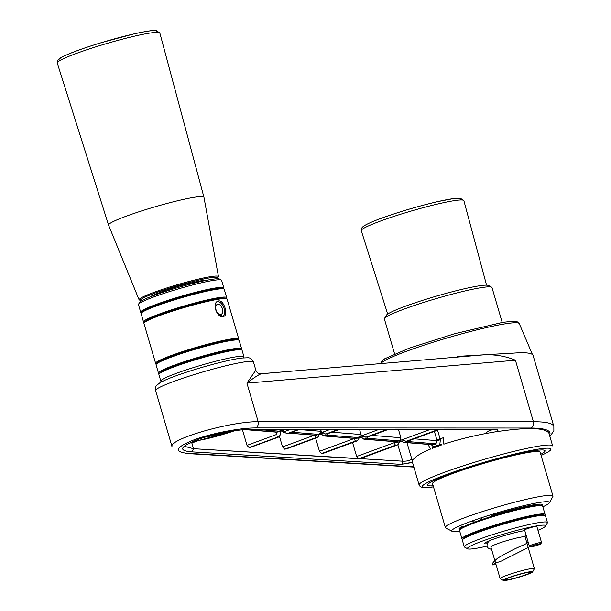 <?xml version="1.0" encoding="UTF-8"?>
<svg xmlns="http://www.w3.org/2000/svg" width="611" height="611" viewBox="0 0 611 611"><rect width="100%" height="100%" fill="white"/><g stroke="black" fill="none" stroke-linecap="round" stroke-linejoin="round"><path stroke-width="0.92" d="M279.945 431.481L281.77 430.984L283.489 432.596L281.77 430.984L279.945 431.481A6.37 0.58 -16.3 0 1 277.287 432.076L279.578 431.229L258.071 429.495L279.578 431.229L282.801 429.51L277.279 432.076L246.47 429.594L277.279 432.076A6.37 0.58 -16.3 0 0 279.945 431.481L280.655 433.917L279.945 431.481M283.336 430.511A6.37 0.58 -16.3 0 1 281.77 430.984A6.37 0.58 -16.3 0 0 283.336 430.511M276.63 432.176A6.37 0.58 -16.3 0 1 275.828 432.16A6.37 0.58 -16.3 0 0 276.63 432.176M279.135 436.865L249.12 447.596L277.73 437.071A6.37 0.58 -16.3 0 0 279.135 436.865L280.655 433.917L279.334 436.804L249.12 447.596L277.73 437.071L276.882 435.826L277.73 437.071A6.37 0.58 -16.3 0 0 279.135 436.865L250.525 447.389L279.135 436.865M276.516 434.513L275.813 432.107L276.516 434.513L247.012 445.366L249.12 447.596L247.012 445.366L276.516 434.513M242.483 429.877L247.012 445.366L242.483 429.877M402.71 461.198C407.071 461.29 410.103 460.572 411.806 459.037L406.529 441.279L411.806 459.037L412.891 460.144C414.747 456.913 420.635 453.217 430.556 449.054L427.944 444.365L430.556 449.054C420.597 453.225 414.716 456.921 412.891 460.144L411.806 459.037C410.103 460.572 407.071 461.29 402.71 461.198L397.845 444.816L402.71 461.198L359.596 458.624L397.937 444.785L399.548 441.784A7.133 0.649 -16.3 0 1 394.057 442.761L395.462 445.251L358.772 458.746L360.734 458.456L397.7 444.854A7.133 0.649 -16.3 0 1 395.462 445.251L358.772 458.746L193.473 448.711L191.846 442.891L198.972 440.378L234.349 430.839L198.911 440.416L192.465 442.784L198.972 440.378A29.297 2.658 -16.3 0 0 234.28 430.847A29.297 2.658 -16.3 0 1 198.972 440.378L190.846 443.059L191.846 442.891L193.473 448.711L192.037 451.88C178.122 450.826 179.718 446.84 196.811 439.928C212.964 433.856 239.963 428.823 253.175 429.396L252.633 429.495L253.175 429.396C239.963 428.823 212.964 433.856 196.811 439.928C179.718 446.84 178.122 450.826 192.037 451.88L401.228 464.36A2.551 2.077 -86.6 0 0 402.71 461.198L193.473 448.711L192.037 451.88L401.228 464.36A2.551 2.077 -86.6 0 0 402.71 461.198M315.635 438.156L319.477 451.3L321.585 453.53L355.381 441.096A7.133 0.649 -16.3 0 0 357.572 440.722L359.367 437.675L360.475 437.262L361.3 437.125L363.858 439.202L366.997 438.278L367.73 436.934L366.997 438.278L363.858 439.202L361.3 437.125A7.133 0.649 -16.3 0 0 363.408 436.468A7.133 0.649 -16.3 0 1 361.3 437.125L359.367 437.675A7.133 0.649 -16.3 0 1 354.029 438.591L355.381 441.096A7.133 0.649 -16.3 0 0 357.572 440.722L359.367 437.675A7.133 0.649 -16.3 0 1 354.029 438.591L355.381 441.096L321.585 453.53L323.7 453.194L321.585 453.53L319.477 451.3L354.433 438.446L319.477 451.3L315.635 438.156M286.338 448.917L315.879 437.682A6.698 0.603 -16.3 0 0 317.651 437.4L286.49 448.879L317.865 437.339L319.316 434.398L320.324 434.024L321.142 433.894L323.746 435.971L326.908 435.047L327.595 433.757L326.908 435.047L323.746 435.971L321.142 433.894A6.698 0.603 -16.3 0 0 323.097 433.291A6.698 0.603 -16.3 0 1 321.142 433.894L319.316 434.398A6.698 0.603 -16.3 0 1 316.712 435.009A6.698 0.603 -16.3 0 0 319.316 434.398L317.651 437.4A6.698 0.603 -16.3 0 1 315.879 437.682L314.879 436.094L315.879 437.682L284.657 449.169L282.542 446.939L284.657 449.169L286.338 448.917L317.651 437.4L286.338 448.917M279.548 436.705L282.542 446.939L314.413 435.215L282.542 446.939L279.548 436.705M356.656 456.516L357.977 458.525L356.656 456.516L352.578 442.578L356.656 456.516L394.057 442.761L395.462 445.251A7.133 0.649 -16.3 0 0 397.7 444.854L399.548 441.784L401.465 441.241L403.596 442.402L406.743 441.478L403.596 442.402L401.465 441.241L399.548 441.784A7.133 0.649 -16.3 0 1 394.057 442.761L356.656 456.516M258.186 421.659A5.094 3.773 90 0 1 255.597 427.937L530.822 428.028A5.094 3.773 -90 0 0 533.411 421.758C545.86 421.682 552.672 423.247 553.849 426.455C552.672 423.247 545.86 421.682 533.411 421.758L258.186 421.659C229.102 421.59 167.72 439.538 172.081 446.84L155.629 390.574A50.957 4.621 -16.3 0 1 174.135 381.317A50.957 4.621 -16.3 0 1 225.238 365.913A50.957 4.621 -16.3 0 1 253.443 361.972C252.106 359.054 250.205 357.656 247.73 357.771L241.819 358.031C235.602 358.825 227.04 360.643 216.118 363.469C201.317 367.356 187.745 371.541 175.41 376.025C168.361 378.606 163.221 380.844 159.99 382.73L156.737 385.358C155.69 386.152 155.324 387.893 155.629 390.574A50.957 4.621 -16.3 0 1 174.135 381.317A50.957 4.621 -16.3 0 1 225.238 365.913A50.957 4.621 -16.3 0 1 253.443 361.972C252.106 359.054 250.205 357.656 247.73 357.771L241.819 358.031C235.602 358.825 227.04 360.643 216.118 363.469C201.317 367.356 187.745 371.541 175.41 376.025C168.361 378.606 163.221 380.844 159.99 382.73L156.737 385.358C155.69 386.152 155.324 387.893 155.629 390.574L172.081 446.847C167.72 439.538 229.102 421.59 258.186 421.659A5.094 3.773 90 0 1 255.597 427.937L530.822 428.028C545.585 428.174 551.825 430.61 549.549 435.322C551.825 430.61 545.585 428.174 530.822 428.028A5.094 3.773 -90 0 0 533.411 421.758L515.424 360.23L246.92 383.135L258.186 421.659L533.411 421.758L515.424 360.23L246.92 383.135L258.186 421.659M484.691 433.734L489.426 430.488L493.291 429.602L489.426 430.488L484.691 433.734C469.951 436.605 456.333 440.08 443.838 444.174C456.333 440.088 469.951 436.605 484.699 433.734L484.691 433.734C469.951 436.605 456.333 440.08 443.838 444.174C456.333 440.088 469.951 436.605 484.699 433.734L484.691 433.734M443.54 437.675L443.838 444.174L443.54 437.675L436.834 439.775L434.383 431.381L437.094 440.661L414.182 438.813L437.094 440.661L435.971 443.838L437.094 440.661L440.348 439.767L439.836 444.411L436.712 446.175L433.42 446.763L432.206 448.382L441.852 444.839L439.836 444.411L436.712 446.175L433.42 446.763L431.282 444.64L433.42 446.763L432.206 448.382L441.852 444.839L439.836 444.411L440.348 439.767L437.094 440.661L436.834 439.775L440.088 438.881L440.348 439.767L440.088 438.881L443.54 437.675M435.635 444.327L436.712 446.175L435.635 444.327L433.673 444.678L404.444 442.326L433.008 444.777L435.635 444.327L435.971 443.838L406.743 441.478L435.971 443.838L435.635 444.327M494.994 431.901C527.087 427.089 545.058 427.509 548.915 433.168C545.058 427.509 527.087 427.089 494.994 431.901L484.699 433.734L494.994 431.901C498.691 430.465 499.027 429.67 496.002 429.502A2.551 1.886 90 0 1 495.483 429.602L496.323 429.663L495.483 429.602A2.551 1.886 90 0 0 496.002 429.502C499.027 429.67 498.691 430.465 494.994 431.901M411.89 459.243L412.005 459.991L411.89 459.243M412.051 460.19L412.463 462.252L401.228 464.36L412.524 462.489L412.051 460.19M224.657 432.473A14.015 1.268 -16.3 0 1 208.007 436.399A14.015 1.268 -16.3 0 0 224.657 432.473M196.948 440.722L197.521 440.6A29.297 2.658 -16.3 0 1 194.512 440.89A29.297 2.658 -16.3 0 0 197.521 440.6L190.846 443.059L197.521 440.6L194.267 440.989L196.948 440.722M261.164 373.795L276.019 372.504L261.164 373.795C258.354 374.826 253.611 377.942 246.92 383.135L255.833 370.159A5.094 5.094 -86.8 0 0 260.408 373.802A5.094 5.094 -86.8 0 1 260.202 373.787L276.019 372.504L260.202 373.787A5.094 5.094 -86.8 0 1 255.81 370.159L246.92 383.135C253.611 377.942 258.354 374.826 261.164 373.795M276.386 372.473L486.035 354.647L513.347 353.135A232.99 185.553 80.6 0 0 512.797 353.105L457.586 356.381L512.797 353.105A232.99 185.553 80.6 0 1 513.347 353.135C525.536 352.18 532.12 352.959 533.09 355.457C532.12 352.959 525.536 352.18 513.347 353.135L486.035 354.647C497.148 354.724 506.947 356.587 515.424 360.23C506.947 356.587 497.148 354.724 486.035 354.647L276.386 372.473M185.385 453.454L185.385 453.454A5.094 4.155 -86.6 0 0 186.737 453.263C173.387 451.644 175.831 447.176 194.046 439.844C211.635 433.336 239.802 427.891 255.597 427.937C239.802 427.891 211.635 433.336 194.046 439.844C175.831 447.176 173.387 451.644 186.737 453.263A5.094 4.155 -86.6 0 1 185.385 453.454L413.876 467.11L185.385 453.454M361.055 434.528L359.596 429.541L361.055 434.528L331.888 432.183L361.055 434.528L361.139 435.979L361.055 434.528M355.77 438.4L358.069 437.56L326.908 435.047L358.069 437.56L359.711 436.246L362.72 435.391L355.243 438.507L323.799 435.971L355.77 438.4M540.766 454.324A61.146 5.545 163.7 0 0 545.035 450.765A61.146 5.545 163.7 0 0 484.79 462.611A61.146 5.545 163.7 0 0 427.654 485.088A61.146 5.545 163.7 0 0 433.168 485.783A61.146 5.545 -16.3 0 1 427.654 485.088A61.146 5.545 -16.3 0 1 466.292 468.316A61.146 5.545 -16.3 0 1 532.341 451.01A61.146 5.545 -16.3 0 1 545.035 450.765A61.146 5.545 -16.3 0 1 540.766 454.324A61.146 5.545 163.7 0 0 545.035 450.765A61.146 5.545 163.7 0 0 484.79 462.611A61.146 5.545 163.7 0 0 427.654 485.088A61.146 5.545 163.7 0 0 433.168 485.783M184.705 446.381L193.473 448.726L184.705 446.381M252.587 429.495L495.483 429.602L252.587 429.495M400.373 440.439L400.877 437.743L398.487 429.556L400.877 437.743L372.046 435.414L400.877 437.743L400.373 440.439L398.846 440.844L402.893 439.508L400.373 440.439M405.956 441.386A7.133 0.649 -16.3 0 1 407.972 441.081L439.24 429.579L407.972 441.081A7.133 0.649 -16.3 0 0 405.956 441.386L402.893 439.508L405.956 441.386L438.072 429.579L405.956 441.386M396.577 441.837L398.846 440.844L366.997 438.278L398.846 440.844L396.547 441.692L364.698 439.118L396.47 441.829L363.889 439.202L396.577 441.837M403.565 440.577A7.133 0.649 -16.3 0 1 401.465 441.241A7.133 0.649 -16.3 0 0 403.565 440.577M316.254 435.215L318.552 434.368L291.821 432.214L318.552 434.368L321.325 432.68L320.699 429.525L321.226 431.32L299.107 429.533L288.621 433.375A6.37 0.58 -16.3 0 0 286.987 433.673L283.725 431.862L283.038 429.51L283.725 431.862L290.126 429.51L283.725 431.862L286.987 433.673A6.37 0.58 -16.3 0 1 288.621 433.375L299.115 429.518L321.226 431.32L321.325 432.68L322.44 432.267L320.34 432.863L318.552 434.368L315.734 435.322L289.186 433.184L316.254 435.215M365.829 437.255A7.133 0.649 -16.3 0 1 367.898 436.926L367.898 436.926A7.133 0.649 -16.3 0 0 365.829 437.255L362.72 435.391L378.606 429.548L362.72 435.391L365.829 437.255L386.763 429.556L365.829 437.255M325.64 434.093A6.698 0.603 -16.3 0 1 327.511 433.772L327.511 433.772A6.698 0.603 -16.3 0 0 325.64 434.093L322.44 432.267L329.879 429.525L322.44 432.267L325.64 434.093L338.043 429.533L325.64 434.093M156.408 363.912L155.904 363.637A43.312 3.926 -16.3 0 1 155.629 363.346L143.952 323.41A43.312 3.926 -16.3 0 1 144.02 323.013A43.312 3.926 -16.3 0 1 184.415 307.486A43.312 3.926 -16.3 0 1 226.818 298.802A43.312 3.926 -16.3 0 1 227.093 299.092L238.771 339.036A43.312 3.926 -16.3 0 1 238.695 339.426L238.42 339.93M155.629 363.346A43.312 3.926 -16.3 0 1 196.1 347.422A43.312 3.926 -16.3 0 1 238.771 339.036M218.601 300.956C223.84 299.673 228.69 315.123 223.679 316.406C217.554 319.194 211.146 303.102 218.058 301.101L218.601 300.956M223.817 287.888L221.61 280.342A43.312 3.926 163.7 0 0 221.335 280.052L219.448 279.028A41.785 3.788 163.7 0 0 178.549 287.399A41.785 3.788 163.7 0 0 139.575 302.384L138.537 304.263A43.312 3.926 163.7 0 0 138.468 304.652L140.675 312.206A43.312 3.926 -16.3 0 1 181.146 296.282A43.312 3.926 -16.3 0 1 223.817 287.888A43.312 3.926 -16.3 0 1 223.741 288.285L223.466 288.789M159.257 373.649L158.745 373.382A43.312 3.926 -16.3 0 1 158.478 373.084L156.057 364.805A43.312 3.926 -16.3 0 1 156.126 364.416L156.645 363.476A42.549 3.857 -16.3 0 1 196.33 348.217A42.549 3.857 -16.3 0 1 237.985 339.693L238.924 340.205A43.312 3.926 -16.3 0 1 239.199 340.495L241.62 348.774A43.312 3.926 -16.3 0 1 241.544 349.164L241.269 349.668M156.126 364.416A43.312 3.926 -16.3 0 1 196.528 348.881A43.312 3.926 -16.3 0 1 238.924 340.205M144.295 322.509L143.791 322.234A43.312 3.926 -16.3 0 1 143.524 321.944A43.312 3.926 -16.3 0 1 183.995 306.019A43.312 3.926 -16.3 0 1 226.666 297.633A43.312 3.926 -16.3 0 1 226.589 298.023L226.314 298.527M143.524 321.944L141.103 313.664A43.312 3.926 -16.3 0 1 141.172 313.275A43.312 3.926 -16.3 0 1 181.566 297.74A43.312 3.926 -16.3 0 1 223.97 289.056A43.312 3.926 -16.3 0 1 224.245 289.354L226.666 297.633M158.478 373.084A43.312 3.926 -16.3 0 1 198.949 357.16A43.312 3.926 -16.3 0 1 241.62 348.774M141.446 312.771L140.942 312.496A43.312 3.926 -16.3 0 1 140.675 312.206M221.335 280.052A43.312 3.926 163.7 0 0 178.931 288.728A43.312 3.926 163.7 0 0 138.537 304.263M161.739 381.76L161.098 381.417A43.312 3.926 -16.3 0 1 160.823 381.127L158.906 374.551A43.312 3.926 -16.3 0 1 158.975 374.153A43.312 3.926 -16.3 0 1 199.377 358.626A43.312 3.926 -16.3 0 1 241.773 349.943A43.312 3.926 -16.3 0 1 242.048 350.233L243.972 356.809A43.312 3.926 -16.3 0 1 243.896 357.206L243.545 357.84M160.823 381.127A43.312 3.926 -16.3 0 1 188.196 369.243A43.312 3.926 -16.3 0 1 234.983 356.984A43.312 3.926 -16.3 0 1 243.972 356.809M158.975 374.153L159.494 373.214A42.549 3.857 -16.3 0 1 199.178 357.962A42.549 3.857 -16.3 0 1 240.833 349.431L241.773 349.943M141.172 313.275L141.691 312.336A42.549 3.857 -16.3 0 1 181.375 297.076A42.549 3.857 -16.3 0 1 223.03 288.552L223.97 289.056M144.02 323.013L144.54 322.073A42.549 3.857 -16.3 0 1 184.224 306.821A42.549 3.857 -16.3 0 1 225.879 298.29L226.818 298.802M222.816 316.582A8.149 4.873 69.8 0 0 223.794 307.654A8.149 4.873 69.8 0 0 217.256 301.529M220.411 316.024L219.952 314.459A5.354 3.2 -110.2 0 1 215.95 309.578A5.354 3.2 -110.2 0 1 217.379 304.339A5.354 3.2 -110.2 0 1 222.114 307.959A5.354 3.2 -110.2 0 1 221.419 314.214L222.106 316.551M220.029 314.726L221.419 314.214M150.237 296.862A30.573 2.772 -16.3 0 1 178.259 286.414A30.573 2.772 -16.3 0 1 207.496 280.121M139.117 299.841L108.575 225.131A49.682 4.506 -16.3 0 1 108.567 225.1A49.682 4.506 -16.3 0 1 154.988 206.824A49.682 4.506 -16.3 0 1 203.937 197.208A49.682 4.506 -16.3 0 1 203.944 197.246L218.471 276.63A41.342 3.75 163.7 0 0 195.741 279.754A41.342 3.75 163.7 0 0 154.117 292.295A41.342 3.75 163.7 0 0 139.117 299.841L141.34 300.948M459.701 531.127A50.957 4.621 -16.3 0 1 452.003 531.28A50.957 4.621 -16.3 0 1 481.804 517.639A50.957 4.621 -16.3 0 1 538.917 502.54A50.957 4.621 -16.3 0 1 549.411 502.8A50.957 4.621 -16.3 0 1 542.843 506.817M452.003 531.28L445.717 527.873A56.052 5.079 -16.3 0 1 445.366 527.499A56.052 5.079 -16.3 0 1 480.788 512.117A56.052 5.079 -16.3 0 1 541.331 496.254A56.052 5.079 -16.3 0 1 552.963 496.033A56.052 5.079 -16.3 0 1 552.871 496.544L549.411 502.8M445.366 527.499L432.55 483.66A56.052 5.079 -16.3 0 1 467.965 468.286A56.052 5.079 -16.3 0 1 528.507 452.423A56.052 5.079 -16.3 0 1 540.139 452.193L552.963 496.033M430.556 449.054C420.597 453.225 414.716 456.921 412.891 460.144C414.747 456.913 420.635 453.217 430.556 449.054M462.71 539.345L462.206 539.07A43.312 3.926 -16.3 0 1 461.939 538.772L459.518 530.493A43.312 3.926 -16.3 0 1 459.587 530.104L460.106 529.164A42.549 3.857 -16.3 0 1 464.513 526.315A42.549 3.857 -16.3 0 1 491.023 516.562L492.145 515.34A43.312 3.926 -16.3 0 1 542.232 504.724A43.312 3.926 -16.3 0 1 542.156 505.114L541.881 505.618M459.862 529.6L459.357 529.325A43.312 3.926 -16.3 0 1 459.09 529.034A43.312 3.926 -16.3 0 1 462.962 526.079L464.513 526.315M491.023 516.562A42.549 3.857 -16.3 0 1 541.445 505.381L542.385 505.893A43.312 3.926 -16.3 0 1 542.66 506.183L545.081 514.462A43.312 3.926 -16.3 0 1 545.004 514.859L544.729 515.356M459.587 530.104A43.312 3.926 -16.3 0 1 464.07 527.201A43.312 3.926 -16.3 0 1 475.243 522.626A43.312 3.926 -16.3 0 1 516.944 509.964A43.312 3.926 -16.3 0 1 542.385 505.893M471.486 521.198A12.739 10.143 -99.4 0 0 475.167 521.939M480.017 520.198A12.739 10.143 -99.4 0 0 482.507 517.402M508.123 579.679A13.083 1.184 -16.3 0 1 505.434 579.61A13.083 1.184 -16.3 0 1 517.632 574.92A13.083 1.184 -16.3 0 1 530.432 572.293A13.083 1.184 -16.3 0 1 522.787 575.799A13.083 1.184 -16.3 0 1 508.123 579.679M529.462 571.827A15.29 1.382 163.7 0 0 512.331 576.356A15.29 1.382 163.7 0 0 503.388 580.45A15.29 1.382 163.7 0 0 518.349 577.387A15.29 1.382 163.7 0 0 532.609 571.904A15.29 1.382 163.7 0 0 529.462 571.827M461.939 538.772A43.312 3.926 -16.3 0 1 477.665 530.906A43.312 3.926 -16.3 0 1 521.107 517.815A43.312 3.926 -16.3 0 1 545.081 514.462M486.914 546.119A40.761 3.697 -16.3 0 1 475.9 548.373A40.761 3.697 -16.3 0 1 467.698 548.808L464.559 547.105A43.312 3.926 -16.3 0 1 464.284 546.814L462.367 540.239A43.312 3.926 -16.3 0 1 462.435 539.841A43.312 3.926 -16.3 0 1 478.092 532.364A43.312 3.926 -16.3 0 1 519.793 519.701A43.312 3.926 -16.3 0 1 545.233 515.631A43.312 3.926 -16.3 0 1 545.508 515.921L547.425 522.497A43.312 3.926 -16.3 0 1 547.357 522.894L545.631 526.018A40.761 3.697 -16.3 0 1 537.963 530.295M464.284 546.814A43.312 3.926 -16.3 0 1 480.017 538.94A43.312 3.926 -16.3 0 1 523.451 525.85A43.312 3.926 -16.3 0 1 547.425 522.497M462.435 539.841L462.955 538.902A42.549 3.857 -16.3 0 1 478.337 531.562A42.549 3.857 -16.3 0 1 519.304 519.121A42.549 3.857 -16.3 0 1 544.294 515.119L545.233 515.631M530.6 546.792L529.347 546.112A6.37 0.58 -16.3 0 1 529.302 546.074A6.37 0.58 -16.3 0 1 531.616 544.913A6.37 0.58 -16.3 0 1 538.008 542.988A6.37 0.58 -16.3 0 1 541.529 542.492A6.37 0.58 -16.3 0 1 541.522 542.553L540.827 543.805A5.354 0.481 -16.3 0 1 537.237 545.295A5.354 0.481 -16.3 0 1 531.677 546.738A5.354 0.481 -16.3 0 1 530.6 546.792A5.354 0.481 -16.3 0 1 532.509 545.783A5.354 0.481 -16.3 0 1 538.085 544.118A5.354 0.481 -16.3 0 1 540.827 543.805M529.302 546.074L524.605 529.997A6.37 0.58 -16.3 0 1 526.919 528.843A6.37 0.58 -16.3 0 1 535.511 526.445A6.37 0.58 -16.3 0 1 536.832 526.422L541.529 542.492M467.698 548.808A40.761 3.697 -16.3 0 1 505.534 533.548A40.761 3.697 -16.3 0 1 545.631 526.018M526.01 534.801A40.761 3.697 -16.3 0 1 524.933 535.167M532.609 571.904L534.342 568.78A17.834 1.619 163.7 0 0 534.365 568.612A17.834 1.619 163.7 0 0 530.669 568.688A17.834 1.619 163.7 0 0 511.407 573.737A17.834 1.619 163.7 0 0 500.134 578.625A17.834 1.619 163.7 0 0 500.249 578.747L503.388 580.45M496.079 564.755L492.497 564.885L494.963 563.296L501.623 560.951L530.088 546.517M502.196 322.432L492 287.567A56.052 5.079 163.7 0 0 491.649 287.193L488.51 285.49A53.501 4.85 163.7 0 0 477.741 286.063A53.501 4.85 163.7 0 0 422.17 300.49A53.501 4.85 163.7 0 0 386.228 315.398L384.502 318.522A56.052 5.079 163.7 0 0 384.403 319.034L394.599 353.899M491.649 287.193A56.052 5.079 163.7 0 0 480.368 287.796A56.052 5.079 163.7 0 0 422.148 302.903A56.052 5.079 163.7 0 0 384.502 318.522M437.56 430.213L440.096 438.881L437.56 430.213M552.65 445.931A69.57 6.309 163.7 0 0 484.103 459.403A69.57 6.309 163.7 0 0 419.1 484.981L412.524 462.489L419.1 484.981L420.185 486.577L422.636 487.547L425.309 487.693L433.489 486.883L422.636 487.547L420.185 486.577L419.1 484.981A69.57 6.309 163.7 0 1 484.103 459.403A69.57 6.309 163.7 0 1 552.65 445.931L548.915 433.168L552.65 445.931M496.002 429.502L253.175 429.396L496.002 429.502M413.792 466.835L186.737 453.263L413.792 466.835M381.172 363.24A72.113 6.538 -16.3 0 1 407.056 351.065A72.113 6.538 -16.3 0 1 479.039 329.352A72.113 6.538 -16.3 0 1 519.274 323.624L532.448 354.533L519.274 323.624A72.113 6.538 -16.3 0 0 479.039 329.352A72.113 6.538 -16.3 0 0 407.056 351.065A72.113 6.538 -16.3 0 0 381.172 363.24M357.572 440.722L323.547 453.232L357.572 440.722M541.094 455.455A67.019 6.072 163.7 0 0 527.896 451.063A67.019 6.072 163.7 0 0 443.342 475.732A67.019 6.072 163.7 0 0 433.482 486.852A67.019 6.072 163.7 0 1 443.342 475.732A67.019 6.072 163.7 0 1 527.896 451.063A67.019 6.072 163.7 0 1 541.094 455.455M429.915 429.571L402.893 439.508L429.915 429.571M387.932 429.556L367.898 436.926L387.932 429.556M339.036 429.533L327.511 433.772L339.036 429.533M286.987 433.673L298.283 429.518L286.987 433.673M159.853 33.04A53.447 4.842 163.7 0 0 130.311 37.156A53.447 4.842 163.7 0 0 76.665 53.325A53.447 4.842 163.7 0 0 57.258 63.04L58.076 59.817C59.42 58.549 59.641 57.93 68.951 53.867C77.429 50.369 88.335 46.596 101.678 42.549L133.794 33.933C147.114 31.054 154.614 29.924 156.301 30.55L159.853 33.04L203.937 197.208M60.107 60.413A50.896 4.613 -16.3 0 1 106.528 41.12A50.896 4.613 -16.3 0 1 156.034 32.36M217.065 278.769A40.326 3.658 163.7 0 0 199.094 280.006A40.326 3.658 163.7 0 0 154.973 293.066A40.326 3.658 163.7 0 0 141.446 300.879M487.059 543.752A22.928 2.077 -16.3 0 1 495.269 538.512A22.928 2.077 -16.3 0 1 524.78 530.6M500.134 578.625L490.877 546.967A17.834 1.619 -16.3 0 1 502.143 542.072A17.834 1.619 -16.3 0 1 521.412 537.031A17.834 1.619 -16.3 0 1 525.109 536.954L525.544 533.204M380.699 220.976A53.447 4.842 163.7 0 0 361.292 230.691L362.102 227.475L363.27 226.421C366.226 224.313 372.244 221.594 381.317 218.272C399.487 211.734 418.321 206.174 437.827 201.584L453.904 198.522L460.327 198.201L463.886 200.691A53.447 4.842 163.7 0 0 434.345 204.807A53.447 4.842 163.7 0 0 380.699 220.976M381.485 218.234A50.896 4.613 -16.3 0 1 436.659 201.867A50.896 4.613 -16.3 0 1 460.068 200.011M433.008 444.777L403.596 442.402L433.008 444.777M255.833 370.159L253.443 361.972L255.833 370.159M184.545 446.022L184.553 446.603L184.545 446.022M553.849 426.455L533.09 355.457L553.849 426.455L553.872 430.709L549.908 436.56L553.872 430.709L553.849 426.455M276.775 432.183L245.408 429.655L276.775 432.183M299.161 429.518L288.751 433.344L299.161 429.518M339.09 429.533L327.626 433.749L339.09 429.533M387.977 429.556L368.005 436.903L387.977 429.556M357.779 440.661L323.7 453.194L357.779 440.661M408.072 441.058L439.286 429.579L408.072 441.058M380.821 363.27L381.646 361.307L384.793 358.733L409.21 348.186L454.363 333.797L502.968 322.31L513.187 321.226L517.105 321.699L519.274 323.624L517.105 321.699L513.187 321.226L502.968 322.31L454.363 333.797L409.21 348.186L384.793 358.733L381.646 361.307L380.821 363.27M202.928 281.068L202.829 280.487M154.598 295.205L154.362 294.662M217.195 278.761L218.471 276.63M108.567 225.1L57.258 63.04M534.365 568.612L525.109 536.954M489.388 540.72L487.303 543.202L486.959 546.287L488.22 548.098L491.618 549.51M526.636 542.178L528.141 542.102M526.919 543.278L523.963 544.775C515.401 548.334 506.656 552.787 497.728 558.133C493.207 561.937 491.465 564.182 492.497 564.885M486.562 285.154L463.886 200.691M387.687 314.062L361.292 230.691"/></g></svg>
